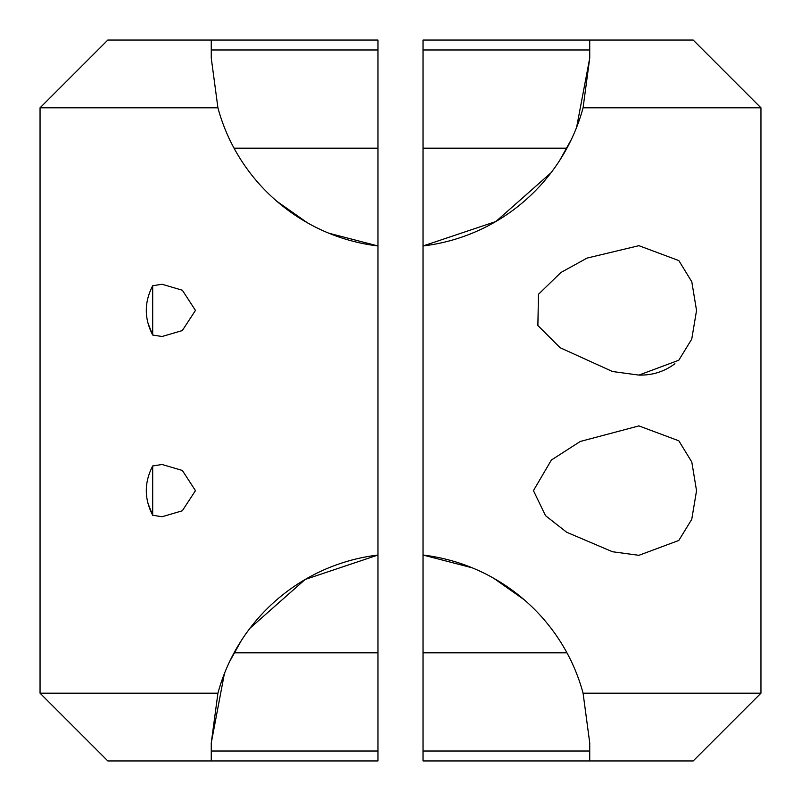 <?xml version="1.0" encoding="UTF-8"?>
<svg xmlns="http://www.w3.org/2000/svg" width="801" height="801" viewBox="0 0 801 801"><rect width="100%" height="100%" fill="white"/><g stroke="black" fill="none" stroke-linecap="round" stroke-linejoin="round"><path stroke-width="1.2" d="M40.05 693.185L217.922 693.185C237.707 619.964 300.635 564.284 377.972 555.033L377.972 245.967C301.106 236.786 237.707 181.356 217.922 107.815L40.05 107.815L40.05 693.185L107.815 760.95L211.264 760.95L211.264 742.928L217.922 693.185M152.691 465.952L162.082 464.49L182.348 470.457L195.464 490.643L182.298 510.798L162.082 516.725L152.691 515.273C144.17 498.853 144.17 482.412 152.691 465.952L152.691 515.273L148.045 503.549M148.045 323.324L152.691 335.048C144.17 318.628 144.17 302.187 152.691 285.727L162.082 284.265L182.348 290.232L195.464 310.418L182.298 330.573L162.082 336.5L152.691 335.048L152.691 285.727M211.264 760.95L377.972 760.95L377.972 555.033L305.171 579.453L250.012 628.194M241.131 640.89L229.757 661.346M224.38 673.701L211.264 742.928M328.72 233.171L377.972 245.967L377.972 40.05L107.815 40.05L40.05 107.815M217.922 107.815L211.264 58.072L211.264 40.05M276.625 201.131L307.514 222.888M377.972 751.018L211.264 751.018M211.264 49.982L377.972 49.982M583.078 693.185L760.95 693.185L760.95 107.815L583.078 107.815C563.293 181.036 500.365 236.716 423.028 245.967L423.028 555.033C499.894 564.214 563.293 619.644 583.078 693.185L589.736 742.928L589.736 760.95L693.185 760.95L760.95 693.185M612.505 551.749L566.657 532.244L545.491 515.634L533.446 490.613L551.388 460.024L580.234 441.481L638.918 425.912L678.837 440.81L691.804 462.027L696.54 490.703L691.744 519.348L678.797 540.455L638.918 555.313L612.505 551.749M612.505 371.524L560.089 347.704L537.882 325.526L538.462 294.287L560.96 272.47L587.043 258.082L638.918 245.687L678.837 260.585L691.804 281.802L696.54 310.478L691.744 339.123L678.797 360.23L638.918 375.088L612.505 371.524M638.878 375.088L638.908 375.088C652.414 375.409 664.409 371.624 674.913 363.724M760.95 107.815L693.185 40.05L423.028 40.05L423.028 245.967L495.829 221.547L550.988 172.806M589.736 760.95L423.028 760.95L423.028 555.033L472.28 567.829M524.375 599.869L493.486 578.112M559.869 160.11L571.243 139.654M576.62 127.299L589.736 58.072L583.078 107.815M589.736 40.05L589.736 58.072L589.736 49.982L423.028 49.982M638.327 245.687L638.918 245.687L638.327 245.687M589.736 742.928L589.736 751.018L423.028 751.018M377.972 652.815L234.092 652.815M377.972 148.185L234.102 148.185M566.908 148.185L423.028 148.185M566.898 652.815L423.028 652.815M638.327 425.912L638.918 425.912L638.327 425.912"/></g></svg>
